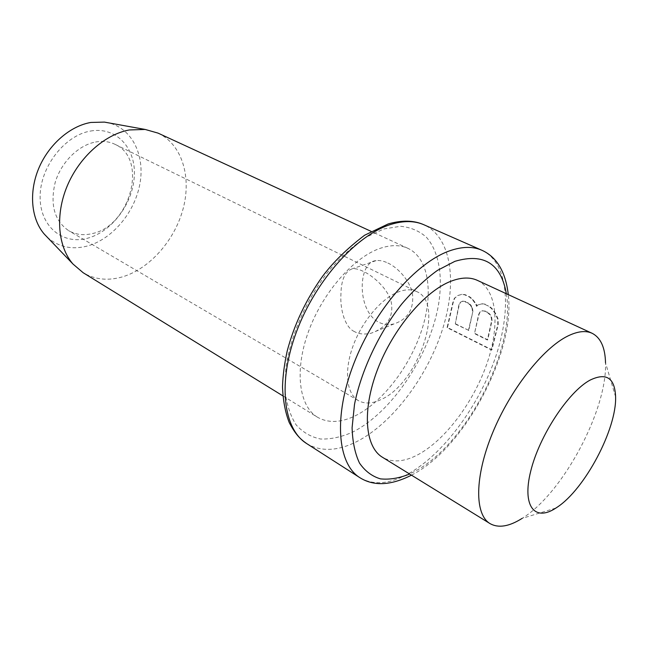 <?xml version="1.0" encoding="UTF-8"?>
<svg xmlns="http://www.w3.org/2000/svg" width="648" height="648" viewBox="0 0 648 648"><rect width="100%" height="100%" fill="white"/><g stroke="black" fill="none" stroke-linecap="round" stroke-linejoin="round"><path stroke-width="0.49" stroke-dasharray="3.24 2.43" d="M615.6 396.843L605.515 362.799C607.33 409.431 563.728 491.662 523.608 517.412L522.037 518.432L555.984 508M477.349 280.357C497.332 289.818 500.135 325.847 486.818 363.949C473.518 402.1 445.573 439.66 418.503 454.418C404.409 461.975 392.396 462.923 382.458 457.269M477.43 305.078L476.466 306.326L475.867 304.333L472.27 299.473L469.427 297.076L464.632 294.8L461.676 294.435L457.634 295.618L454.361 298.274L452.733 302.867L447.071 327.669L491.532 350.001L497.802 324.672L497.64 319.051L495.177 313.543L491.532 308.626L488.633 306.196L484.68 304.317L481.634 303.92L477.43 305.078L481.634 303.92M317.407 417.166C298.922 406.118 294.192 370.381 308.61 331.209C322.906 292.046 354.173 256.746 380.83 248.111C391.23 244.75 400.27 244.831 407.948 248.354C429.138 258.341 433.747 293.69 421.605 330.48C409.479 367.327 382.036 402.943 354.602 416.121C340.305 422.844 327.912 423.193 317.407 417.166L282.828 395.839M158.039 133.115C181.861 144.237 191.589 176.418 183.271 208.194C175.009 240.003 149.907 268.782 122.326 276.899C107.949 281.005 94.892 279.62 83.163 272.727M387.86 263.023C398.212 267.713 410.832 281.556 412.622 295.124C413.691 309.704 407.495 319.294 394.033 323.903C388.371 325.158 383.162 324.551 378.408 322.072C356.481 310.125 357.939 261.76 376.051 260.634C379.663 260.172 383.6 260.966 387.86 263.023M47.118 237.063C58.255 246.945 71.515 249.974 86.881 246.151C112.023 239.533 134.484 212.925 139.814 184.332C145.274 155.771 132.394 128.434 108.386 122.82M90.574 131.042C116.381 126.376 135.983 148.181 134.322 175.924C133.002 203.61 111.699 232.089 87.132 238.343C62.589 245.009 39.69 226.298 40.119 196.522C40.176 166.836 64.784 135.254 90.574 131.042M95.572 142.017C102.7 140.738 109.196 141.515 115.061 144.35C148.319 158.849 130.442 225.836 92.445 233.547C83.77 235.686 75.873 234.738 68.737 230.712C54.432 220.814 49.912 204.728 55.185 182.453C61.147 162.227 78.4 145.16 95.572 142.017M416.794 291.616C411.691 289.162 405.624 289.235 398.585 291.835C381.607 298.161 362.038 321.206 352.982 346.154C343.861 371.118 346.542 393.846 358.344 400.602C364.565 404.044 371.976 403.761 380.595 399.759C417.863 384.215 445.759 303.855 416.794 291.616L115.061 144.35M354.521 331.63C344.704 327.394 340.006 308.748 340.921 294.654C341.115 279.871 345.003 271.22 352.577 268.701C355.841 268.499 359.494 269.43 363.552 271.52C372.786 275.505 389.327 289.85 391.457 303.353C393.417 317.512 386.67 327.459 371.231 333.194C364.557 334.668 358.984 334.149 354.521 331.63M482.047 303.742L485.101 304.139L488.633 306.196M477.843 304.9L476.888 306.148L476.288 304.155L472.692 299.295L469.849 296.906L465.062 294.629L462.097 294.265L458.047 295.448L454.783 298.104L453.155 302.697L447.493 327.491L491.945 349.807L498.215 324.486L498.045 318.873L495.59 313.357L491.954 308.448L489.054 306.01M474.879 333.412L487.758 339.811L492.075 320.493L491.597 317.099L490.01 314.28L487.32 311.955L486.907 312.134L489.596 314.458L491.184 317.285L491.662 320.671L487.345 340.006L474.466 333.599L479.058 314.207L480.427 311.729L482.533 310.692L487.32 311.955M462.623 301.142L465.475 301.49L468.221 302.81L462.21 301.32L460.177 302.365L458.865 304.827L455.309 323.692L459.278 304.657L460.59 302.195L462.21 301.32M455.309 323.692L468.796 330.391L472.91 311.234L472.424 307.881L470.853 305.095L468.221 302.81M476.888 306.148L476.466 306.326M476.288 304.155L475.867 304.333M472.692 299.295L472.27 299.473M469.849 296.906L469.427 297.076M465.062 294.629L464.632 294.8M462.097 294.265L461.676 294.435M458.047 295.448L457.634 295.618M454.783 298.104L454.361 298.274M453.155 302.697L452.733 302.867M447.493 327.491L447.071 327.669M491.945 349.807L491.532 350.001M498.215 324.486L497.802 324.672M498.045 318.873L497.64 319.051M495.59 313.357L495.177 313.543M491.954 308.448L491.532 308.626M485.101 304.139L484.68 304.317M492.075 320.493L491.662 320.671M487.758 339.811L487.345 340.006M491.597 317.099L491.184 317.285M490.01 314.28L489.596 314.458M485.457 311.064L482.12 310.87L480.014 311.907L478.645 314.377L474.466 333.599M486.907 312.134L485.044 311.243M482.533 310.692L482.12 310.87M480.427 311.729L480.014 311.907M479.058 314.207L478.645 314.377M465.475 301.49L465.053 301.668M460.59 302.195L460.177 302.365M459.278 304.657L458.865 304.827M468.796 330.391L454.896 323.87M472.91 311.234L468.383 330.577M472.424 307.881L472.003 308.051L472.497 311.413M470.853 305.095L470.44 305.265L472.003 308.051M467.807 302.981L470.44 305.265M506.347 293.73C515.921 348.43 466.787 443.791 415.352 471.137L409.641 474.036M481.804 250.225C508.372 262.367 512.106 308.926 495.437 357.461C478.759 406.102 443.459 454.143 408.386 473.793C389.464 484.218 373.28 485.498 359.826 477.649M306.666 443.564C320.736 451.85 337.333 451.251 356.457 441.758C391.919 423.824 426.692 377.784 442.13 330.488C457.561 283.289 451.875 237.468 423.995 224.799M383.819 228.971L400.505 226.282C410.662 227.27 419.313 230.939 426.465 237.306C439.32 252.007 443.183 277.449 438.25 306.229C428.814 357.161 391.19 413.084 352.058 432.386C341.018 437.149 330.512 439.36 320.525 439.004C311.072 437.084 302.964 432.41 296.217 424.999C290.466 416.04 286.756 404.749 285.088 391.141L285.809 368.42C290.296 335.769 306.674 298.639 329.403 270.103C341.132 256.681 353.241 245.778 365.715 237.395L383.819 228.971M411.472 475.162L412.525 474.595C464.762 447.582 515.371 352.512 508.299 294.629M407.948 248.354L371.061 231.344M358.344 400.602L68.737 230.712M376.051 260.634L352.577 268.701M394.033 323.903L371.231 333.194"/><path stroke-width="0.97" d="M522.037 518.432C509.085 526.597 498.417 528.314 490.018 523.592C474.603 514.528 474.466 477.236 492.342 433.504C510.114 389.796 542.911 348.162 567.899 335.996C577.652 331.25 585.711 330.342 592.094 333.274C600.672 337.657 605.143 347.498 605.515 362.799M490.018 523.592L382.458 457.269C364.986 446.885 361.835 410.468 377.509 369.562C393.061 328.682 424.983 291.041 451.154 281.151C461.368 277.295 470.092 277.028 477.349 280.357L592.094 333.274M589.972 380.165C568.231 391.878 539.258 436.015 530.712 471.185C521.851 506.525 534.875 522.037 555.984 508L557.069 507.287C584.796 489.305 616.726 429.089 615.6 396.843C614.831 377.825 606.285 372.268 589.972 380.165M108.386 122.82L104.45 122.108L90.85 122.456C69.968 126.012 48.495 144.723 38.572 168.788C28.634 192.853 31.347 219.332 44.348 234.171L72.981 264.036C57.939 246.831 55.031 215.233 67.141 186.162C79.218 157.1 104.887 134.355 129.325 129.956L145.168 129.446L158.039 133.115L371.061 231.344M72.981 264.036L83.163 272.727L282.828 395.839M44.348 234.171L47.118 237.063M409.641 474.036C399.209 478.216 389.472 479.828 380.441 478.864C372.017 476.345 365.043 471.088 359.519 463.109C355.015 453.6 352.536 441.815 352.091 427.737L354.505 404.401C361.09 370.98 378.74 333.299 401.63 304.147C413.367 290.409 425.307 279.15 437.449 270.386L454.896 261.33C483.894 252.793 501.042 263.598 506.347 293.73M411.472 475.162C390.922 485.571 373.71 486.397 359.826 477.649C337.495 463.928 333.218 416.729 353.816 363.593C374.252 310.473 416.121 262.416 449.728 250.808C462.17 246.483 472.862 246.289 481.804 250.225L423.995 224.799C413.991 220.263 402.052 219.972 388.168 223.941L364.622 235.232C347.352 248.354 333.364 262.011 322.655 276.202C306.042 299.546 294.233 324.446 287.234 350.884C284.432 363.528 282.852 375.548 282.504 386.945C283.055 400.577 285.29 412.436 289.219 422.528C295.448 434.427 300.194 439.012 306.666 443.564C283.289 429.13 277.368 382.66 296.614 331.444C315.698 280.244 356.837 234.714 390.987 224.386C403.623 220.539 414.631 220.676 423.995 224.799M508.299 294.629C505.602 271.755 496.773 256.956 481.804 250.225M359.826 477.649L306.666 443.564M104.45 122.108L145.168 129.446"/></g></svg>
